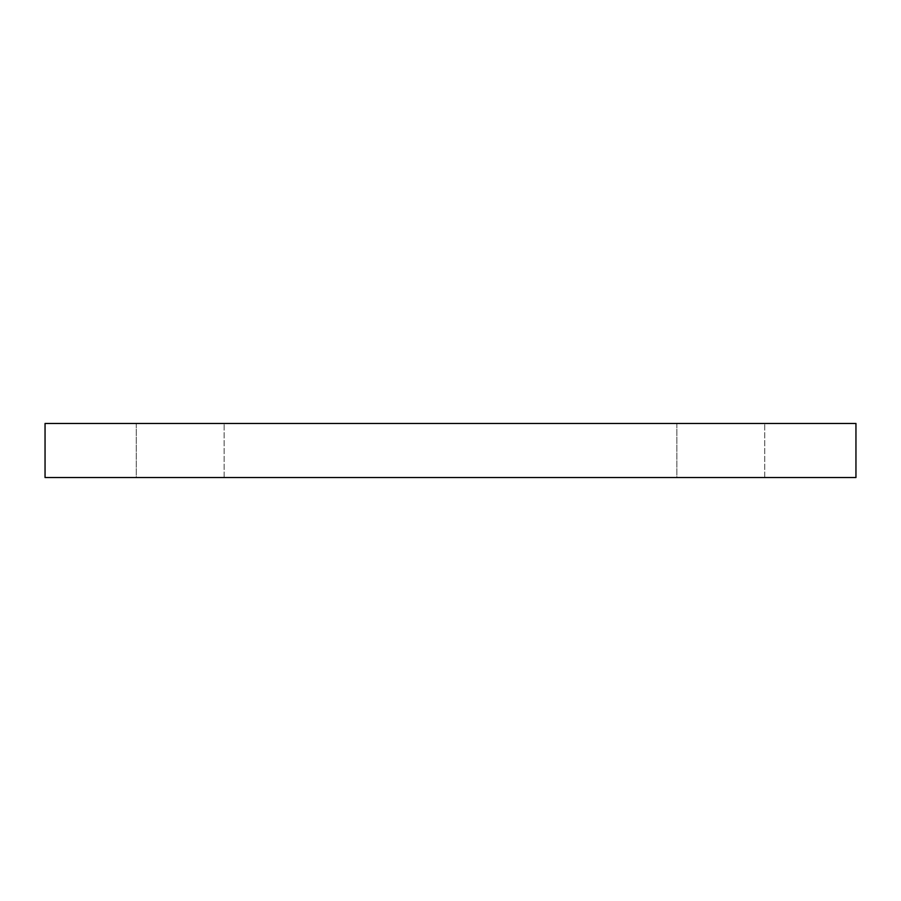 <?xml version="1.0" encoding="UTF-8"?>
<svg xmlns="http://www.w3.org/2000/svg" width="901" height="901" viewBox="0 0 901 901"><rect width="100%" height="100%" fill="white"/><g stroke="black" fill="none" stroke-linecap="round" stroke-linejoin="round"><path stroke-width="0.68" stroke-dasharray="4.5 3.38" d="M676.876 423.47L676.876 477.53L764.724 477.53L676.876 477.53L764.724 477.53L676.876 477.53L676.876 423.47L764.724 423.47L676.876 423.47M136.276 423.47L136.276 477.53L224.124 477.53L136.276 477.53L224.124 477.53L136.276 477.53L136.276 423.47L224.124 423.47L136.276 423.47M855.95 477.53L855.95 423.47L45.05 423.47L45.05 477.53L855.95 477.53M764.724 477.53L764.724 423.47L764.724 477.53M224.124 477.53L224.124 423.47L224.124 477.53"/><path stroke-width="1.35" d="M855.95 477.53L855.95 423.47L45.05 423.47L45.05 477.53L855.95 477.53"/></g></svg>
